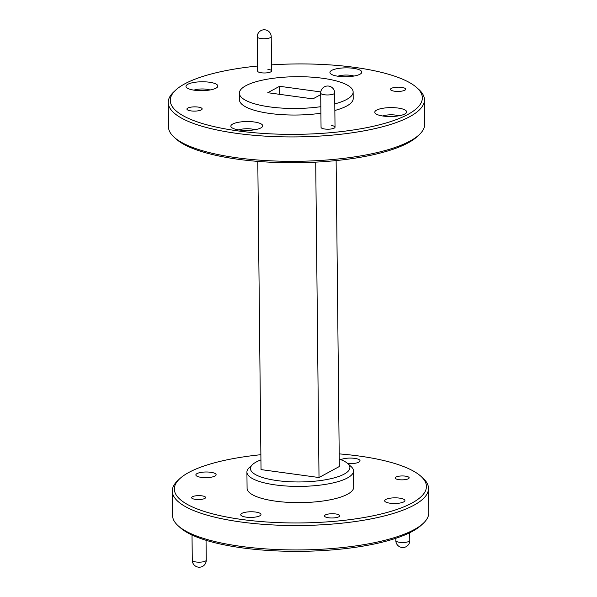 <?xml version="1.0" encoding="UTF-8"?>
<svg xmlns="http://www.w3.org/2000/svg" width="597" height="597" viewBox="0 0 597 597"><rect width="100%" height="100%" fill="white"/><g stroke="black" fill="none" stroke-linecap="round" stroke-linejoin="round"><path stroke-width="0.9" d="M257.553 66.028A126.042 35.193 -0.6 0 0 175.622 90.169A126.042 35.193 -0.6 0 0 237.755 130.877A126.042 35.193 -0.6 0 0 376.811 125.452A126.042 35.193 -0.6 0 0 416.796 87.647A126.042 35.193 -0.6 0 0 354.879 67.409A126.042 35.193 -0.6 0 0 271.516 64.872M416.796 87.647L418.796 89.446A128.109 35.775 179.4 0 1 424.445 99.789A128.109 35.775 179.4 0 1 236.815 133.385A128.109 35.775 179.4 0 1 168.235 102.475A128.109 35.775 179.4 0 1 173.66 92.013L175.622 90.169M419.266 134.661L417.31 136.504A126.042 35.193 179.4 0 1 238.054 159.265A126.042 35.193 179.4 0 1 176.137 139.026L174.137 137.228A128.109 35.775 -0.6 0 0 237.069 157.795A128.109 35.775 -0.6 0 0 419.266 134.661A128.109 35.775 -0.6 0 0 424.698 124.198L424.445 99.789M168.235 102.475L168.488 126.885A128.109 35.775 -0.6 0 0 174.137 137.228M257.606 71.103A6.985 1.948 -0.6 0 0 261.344 72.789A6.985 1.948 -0.6 0 0 271.575 70.953L271.217 36.701A6.985 1.948 179.4 0 1 270.419 37.618A6.985 1.948 179.4 0 1 260.986 38.536A6.985 1.948 179.4 0 1 257.247 36.85L257.606 71.103A6.985 1.948 -0.6 0 0 261.344 72.789A6.985 1.948 -0.6 0 0 271.575 70.953A6.985 1.948 -0.6 0 0 267.837 69.267M321.052 127.333A6.985 1.948 -0.6 0 0 324.798 129.019A6.985 1.948 -0.6 0 0 335.029 127.183L334.671 92.931A6.985 1.948 179.4 0 1 333.872 93.856A6.985 1.948 179.4 0 1 324.44 94.766A6.985 1.948 179.4 0 1 320.693 93.08L321.052 127.333A6.985 1.948 -0.6 0 0 324.798 129.019A6.985 1.948 -0.6 0 0 335.029 127.183A6.985 1.948 -0.6 0 0 331.29 125.497M394.55 91.214A7.612 2.127 -0.6 0 0 405.706 89.222A7.612 2.127 -0.6 0 0 401.632 87.386A7.612 2.127 -0.6 0 0 390.475 89.378A7.612 2.127 -0.6 0 0 394.55 91.214M191.003 110.9A7.612 2.127 -0.6 0 0 202.159 108.908A7.612 2.127 -0.6 0 0 198.077 107.072A7.612 2.127 -0.6 0 0 186.928 109.064A7.612 2.127 -0.6 0 0 191.003 110.9M338.447 76.312A15.932 4.448 -0.6 0 0 361.103 73.438A15.932 4.448 -0.6 0 0 353.245 68.289A15.932 4.448 -0.6 0 0 335.678 68.976A15.932 4.448 -0.6 0 0 330.619 73.752A15.932 4.448 -0.6 0 0 338.447 76.312M353.902 76.058A10.127 2.828 -0.6 0 0 350.611 75.326A10.127 2.828 -0.6 0 0 337.872 76.229M194.518 90.229A15.932 4.448 -0.6 0 0 217.174 87.356A15.932 4.448 -0.6 0 0 209.316 82.214A15.932 4.448 -0.6 0 0 191.741 82.893A15.932 4.448 -0.6 0 0 186.689 87.677A15.932 4.448 -0.6 0 0 194.518 90.229M209.972 89.983A10.127 2.828 -0.6 0 0 206.681 89.244A10.127 2.828 -0.6 0 0 193.943 90.147M239.382 129.997A15.932 4.448 -0.6 0 0 262.038 127.116A15.932 4.448 -0.6 0 0 254.188 121.975A15.932 4.448 -0.6 0 0 236.613 122.661A15.932 4.448 -0.6 0 0 231.561 127.437A15.932 4.448 -0.6 0 0 239.382 129.997M254.837 129.743A10.127 2.828 -0.6 0 0 251.546 129.004A10.127 2.828 -0.6 0 0 238.807 129.915M383.311 116.072A15.932 4.448 -0.6 0 0 405.967 113.199A15.932 4.448 -0.6 0 0 398.117 108.057A15.932 4.448 -0.6 0 0 380.543 108.736A15.932 4.448 -0.6 0 0 375.491 113.52A15.932 4.448 -0.6 0 0 383.311 116.072M398.774 115.825A10.127 2.828 -0.6 0 0 395.475 115.087A10.127 2.828 -0.6 0 0 382.744 115.99M334.783 103.9A56.887 15.888 -0.6 0 0 353.133 91.99A56.887 15.888 -0.6 0 0 322.678 78.267A56.887 15.888 -0.6 0 0 239.36 93.184A56.887 15.888 -0.6 0 0 269.814 106.908A56.887 15.888 -0.6 0 0 320.835 106.676M239.36 93.184L239.434 99.736A56.887 15.888 -0.6 0 0 269.889 113.467A56.887 15.888 -0.6 0 0 320.91 113.229M334.857 110.46A56.887 15.888 -0.6 0 0 353.2 98.55L353.133 91.99M320.783 91.931L279.597 86.289L267.762 92.707L312.895 98.886L320.716 94.647M279.687 94.341L279.597 86.289M260.926 459.921A49.723 13.888 -0.6 0 0 252.568 464.526A49.723 13.888 -0.6 0 0 277.083 480.585A49.723 13.888 -0.6 0 0 331.932 478.443A49.723 13.888 -0.6 0 0 347.708 463.526A49.723 13.888 -0.6 0 0 339.253 459.1M347.708 463.526L351.17 466.638A53.305 14.888 179.4 0 1 353.521 470.943A53.305 14.888 179.4 0 1 275.448 484.928A53.305 14.888 179.4 0 1 246.912 472.063A53.305 14.888 179.4 0 1 249.173 467.712L252.568 464.526M246.912 472.063L247.083 488.301A53.305 14.888 -0.6 0 0 275.62 501.167A53.305 14.888 -0.6 0 0 353.685 487.189L353.521 470.943M257.8 161.391L261.031 469.6L319.014 477.533L315.716 162.138M336.126 160.571L339.327 466.526L319.014 477.533M423.34 523.263L421.378 525.106A126.042 35.193 179.4 0 1 242.121 547.867A126.042 35.193 179.4 0 1 180.204 527.629L178.204 525.83A128.109 35.775 -0.6 0 0 241.143 546.397A128.109 35.775 -0.6 0 0 423.34 523.263A128.109 35.775 -0.6 0 0 428.765 512.801L428.512 488.391A128.109 35.775 179.4 0 1 240.889 521.987A128.109 35.775 179.4 0 1 172.302 491.07A128.109 35.775 179.4 0 1 177.734 480.615L179.69 478.772A126.042 35.193 -0.6 0 0 241.83 519.48A126.042 35.193 -0.6 0 0 380.886 514.054A126.042 35.193 -0.6 0 0 420.863 476.249A126.042 35.193 -0.6 0 0 358.946 456.011A126.042 35.193 -0.6 0 0 339.2 453.884M172.302 491.07L172.555 515.487A128.109 35.775 -0.6 0 0 178.204 525.83M260.874 454.705A126.042 35.193 -0.6 0 0 179.69 478.772M201.861 495.831A6.985 1.948 179.4 0 1 205.599 497.517A6.985 1.948 179.4 0 1 195.368 499.346A6.985 1.948 179.4 0 1 191.622 497.659A6.985 1.948 179.4 0 1 201.861 495.831M405.408 476.145A6.985 1.948 179.4 0 1 409.146 477.831A6.985 1.948 179.4 0 1 398.915 479.66A6.985 1.948 179.4 0 1 395.169 477.973A6.985 1.948 179.4 0 1 405.408 476.145M335.648 513.942A7.612 2.127 179.4 0 1 339.73 515.778A7.612 2.127 179.4 0 1 328.574 517.778A7.612 2.127 179.4 0 1 324.499 515.942A7.612 2.127 179.4 0 1 335.648 513.942M255.561 512.039A10.127 2.828 179.4 0 1 260.979 514.48A10.127 2.828 179.4 0 1 246.151 517.136A10.127 2.828 179.4 0 1 240.733 514.689A10.127 2.828 179.4 0 1 255.561 512.039M210.689 472.272A10.127 2.828 179.4 0 1 216.114 474.719A10.127 2.828 179.4 0 1 201.286 477.376A10.127 2.828 179.4 0 1 195.861 474.928A10.127 2.828 179.4 0 1 210.689 472.272M340.902 459.705A10.127 2.828 179.4 0 1 354.625 458.354A10.127 2.828 179.4 0 1 360.043 460.794A10.127 2.828 179.4 0 1 347.894 463.69M399.49 498.114A10.127 2.828 179.4 0 1 404.908 500.562A10.127 2.828 179.4 0 1 390.08 503.219A10.127 2.828 179.4 0 1 384.662 500.771A10.127 2.828 179.4 0 1 399.49 498.114M420.863 476.249L422.863 478.048A128.109 35.775 179.4 0 1 428.512 488.391M206.256 560.15A6.985 6.985 0 0 1 198.323 567.15A6.985 6.985 0 0 1 192.279 560.299A6.985 1.948 -0.6 0 0 196.025 561.986A6.985 1.948 -0.6 0 0 205.458 561.076A6.985 1.948 -0.6 0 0 206.256 560.15L206.047 540.292M409.803 540.464A6.985 6.985 0 0 1 401.871 547.464A6.985 6.985 0 0 1 395.826 540.613A6.985 1.948 -0.6 0 0 399.572 542.3A6.985 1.948 -0.6 0 0 409.005 541.389A6.985 1.948 -0.6 0 0 409.803 540.464L409.721 532.733M271.217 36.701A6.985 6.985 0 0 0 265.18 29.85A6.985 6.985 0 0 0 257.247 36.85M334.671 92.931A6.985 6.985 0 0 0 328.634 86.08A6.985 6.985 0 0 0 320.693 93.08M192.279 560.299L192.018 535.009M395.826 540.613L395.804 538.307"/></g></svg>
